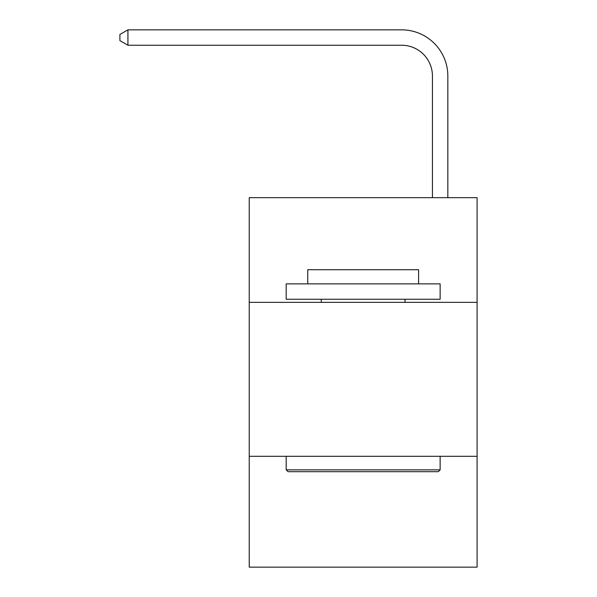 <?xml version="1.0" encoding="UTF-8"?>
<svg xmlns="http://www.w3.org/2000/svg" width="597" height="597" viewBox="0 0 597 597"><rect width="100%" height="100%" fill="white"/><g stroke="black" fill="none" stroke-linecap="round" stroke-linejoin="round"><path stroke-width="0.9" d="M477.085 302.351L477.085 197.659L249.233 197.659L249.233 302.351L477.085 302.351L477.085 567.15L249.233 567.15L249.233 302.351M477.085 456.302L249.233 456.302M432.437 197.659L432.437 76.035A30.79 30.79 3.7 0 0 401.647 45.245L127.922 45.245L119.915 40.626L119.915 34.469L127.922 29.85L401.647 29.85A46.185 46.185 -176.3 0 1 447.832 76.035L447.832 197.659M432.437 76.035A30.79 30.79 3.7 0 0 401.647 45.245A30.79 30.79 3.7 0 1 432.437 76.035A30.79 30.79 3.7 0 0 401.647 45.245A30.79 30.79 3.7 0 1 432.437 76.035A30.79 30.79 3.7 0 0 401.647 45.245A30.79 30.79 3.7 0 1 432.437 76.035A30.79 30.79 3.7 0 0 401.647 45.245A30.79 30.79 3.7 0 1 432.437 76.035A30.79 30.79 3.7 0 0 401.647 45.245A30.79 30.79 3.7 0 1 432.437 76.035A30.79 30.79 3.7 0 0 401.647 45.245A30.79 30.79 3.7 0 1 432.437 76.035A30.79 30.79 3.7 0 0 401.647 45.245A30.79 30.79 3.7 0 1 432.437 76.035A30.79 30.79 3.7 0 0 401.647 45.245A30.79 30.79 3.7 0 1 432.437 76.035A30.79 30.79 3.7 0 0 401.647 45.245A30.79 30.79 3.7 0 1 432.437 76.035A30.79 30.79 3.7 0 0 401.647 45.245A30.79 30.79 3.7 0 1 432.437 76.035A30.79 30.79 3.7 0 0 401.647 45.245A30.79 30.79 3.7 0 1 432.437 76.035A30.79 30.79 3.7 0 0 401.647 45.245A30.79 30.79 3.7 0 1 432.437 76.035A30.79 30.79 3.7 0 0 401.647 45.245A30.79 30.79 3.7 0 1 432.437 76.035A30.79 30.79 3.7 0 0 401.647 45.245A30.79 30.79 3.7 0 1 432.437 76.035A30.79 30.79 3.7 0 0 401.647 45.245A30.79 30.79 3.7 0 1 432.437 76.035A30.79 30.79 3.7 0 0 401.647 45.245A30.79 30.79 3.7 0 1 432.437 76.035A30.79 30.79 3.7 0 0 401.647 45.245A30.79 30.79 3.7 0 1 432.437 76.035A30.79 30.79 3.7 0 0 401.647 45.245A30.79 30.79 3.7 0 1 432.437 76.035M127.922 29.85L401.647 29.85L127.922 29.85L401.647 29.85L127.922 29.85L401.647 29.85L127.922 29.85L401.647 29.85L127.922 29.85L401.647 29.85L127.922 29.85L401.647 29.85L127.922 29.85L401.647 29.85L127.922 29.85L401.647 29.85L127.922 29.85L401.647 29.85L127.922 29.85L401.647 29.85L127.922 29.85L401.647 29.85L127.922 29.85L401.647 29.85L127.922 29.85L401.647 29.85L127.922 29.85L401.647 29.85L127.922 29.85L401.647 29.85L127.922 29.85L401.647 29.85L127.922 29.85L401.647 29.85L127.922 29.85L401.647 29.85L127.922 29.85L127.922 45.245M288.03 471.697L286.187 469.854L440.138 469.854L438.288 471.697L288.03 471.697M440.138 283.873L440.138 299.269L286.187 299.269L286.187 283.873L440.138 283.873M307.739 283.873L307.739 269.71L418.587 269.71L418.587 283.873M440.138 456.302L440.138 469.854M286.187 456.302L286.187 469.854M405.035 299.269L405.035 302.351M321.283 299.269L321.283 302.351"/></g></svg>

